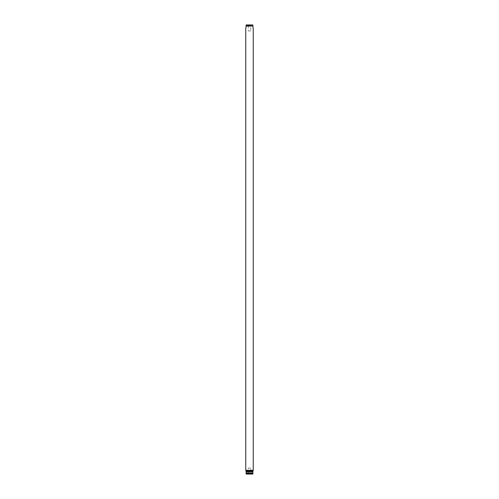 <?xml version="1.0" encoding="UTF-8"?>
<svg xmlns="http://www.w3.org/2000/svg" width="499" height="499" viewBox="0 0 499 499"><rect width="100%" height="100%" fill="white"/><g stroke="black" fill="none" stroke-linecap="round" stroke-linejoin="round"><path stroke-width="0.37" stroke-dasharray="2.5 1.87" d="M251.184 474.05L247.816 474.05L251.184 474.05L250.772 473.339L248.228 473.339L247.816 474.05M246.269 474.05L252.731 474.05M248.228 473.339L250.772 473.339L250.772 468.062L248.228 468.062L248.228 473.339M246.132 474.025L246.026 470.757L252.974 470.757L252.868 474.025M248.228 468.062L250.772 468.062M246.132 472.927L252.868 472.927M246.132 471.262L252.868 471.262M246.132 471.73L252.868 471.73M253.055 470.545L245.945 470.545M246.026 470.757L252.974 470.757M253.055 470.308L245.945 470.308L253.055 470.308M245.758 470.308L253.243 470.308M245.758 28.973L246.132 26.073L252.868 26.073L253.243 28.973M246.132 26.073L246.132 24.975M252.868 24.975L252.868 26.073M247.816 24.95L251.184 24.95L250.772 25.661L248.228 25.661L247.816 24.95M248.228 25.661L250.772 25.661L250.772 30.938L248.228 30.938L248.228 25.661M248.228 30.938L250.772 30.938M246.132 473.738L252.868 473.738M246.132 25.262L252.868 25.262"/><path stroke-width="0.75" d="M252.868 472.927L252.868 474.025A0.374 0.374 0 0 1 252.731 474.05L246.269 474.05A0.374 0.374 0 0 1 246.132 474.025L246.132 472.927L252.868 472.927L252.974 470.757L246.026 470.757L246.132 472.927M252.868 471.73L246.132 471.73M252.868 471.262L246.132 471.262M252.974 470.757L253.055 470.308M245.945 470.308L246.026 470.757M252.868 26.073L253.243 28.973L253.243 470.308L245.758 470.308L245.758 28.973L246.132 26.073L252.868 26.073L252.868 24.975L246.132 25.262L246.132 26.073M246.269 24.95L252.731 24.95L246.269 24.95A0.374 0.374 0 0 0 246.132 24.975L246.132 25.262M252.731 24.95A0.374 0.374 0 0 1 252.868 24.975L252.868 25.262M251.184 24.95L247.816 24.95M252.868 473.738L246.132 473.738"/></g></svg>

